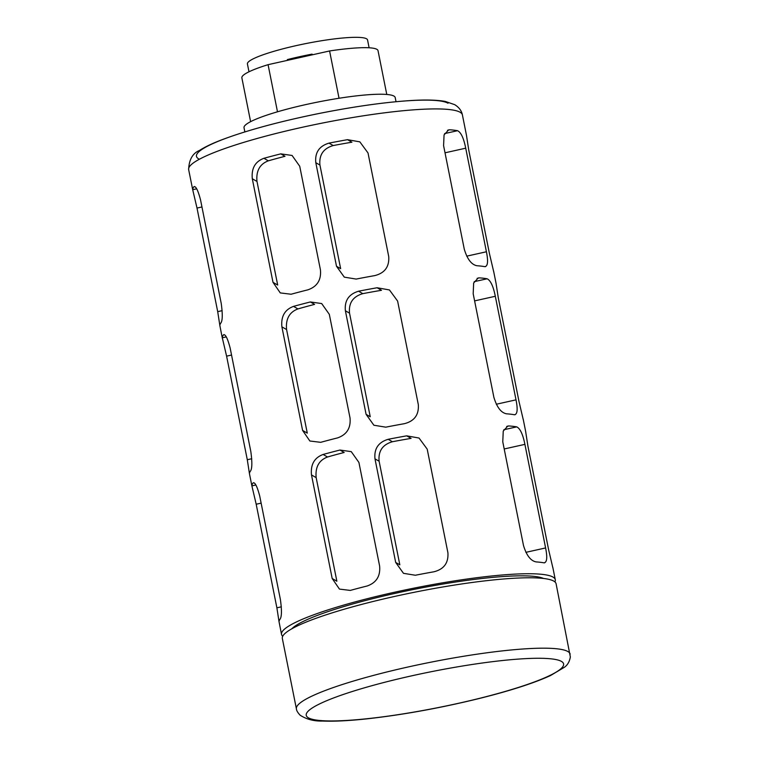 <?xml version="1.0" encoding="UTF-8"?>
<svg xmlns="http://www.w3.org/2000/svg" width="759" height="759" viewBox="0 0 759 759"><rect width="100%" height="100%" fill="white"/><g stroke="black" fill="none" stroke-linecap="round" stroke-linejoin="round"><path stroke-width="1.14" d="M277.49 111.801L268.079 64.676A69.42 9.668 -11.3 0 0 241.865 77.854L250.612 121.668M339.036 98.262L329.586 50.967A69.42 9.668 -11.3 0 1 378.02 50.644L386.777 94.458M287.376 59.591A61.251 8.529 -11.3 0 1 312.091 54.126M329.586 50.967L268.079 64.676M282.709 636.289A139.58 19.43 -11.3 0 1 281.532 634.42A139.58 19.43 -11.3 0 1 403.883 590.217A139.58 19.43 -11.3 0 1 553.007 577.077A139.58 19.43 -11.3 0 1 555.284 579.715A139.58 19.43 -11.3 0 1 554.914 581.897M273.003 282.329L252.301 178.754C251.295 168.375 255.176 161.553 263.942 158.289A139.58 19.43 168.7 0 1 280.783 153.868L292.082 155.462L299.729 166.259L320.431 269.843C321.37 279.929 317.205 286.579 307.955 289.815A139.58 19.43 -11.3 0 0 291.105 294.236L280.28 292.917L273.003 282.329L277.68 285.042L256.988 181.458C255.992 170.936 259.777 164.067 268.335 160.832L263.942 158.289M302.594 430.419L281.893 326.835C280.887 316.456 284.767 309.634 293.534 306.38A139.58 19.43 168.7 0 1 310.374 301.959L321.674 303.553L329.321 314.349L350.022 417.934C350.962 428.01 346.797 434.67 337.546 437.905A139.58 19.43 -11.3 0 0 320.696 442.326L309.871 441.007L302.594 430.419L307.272 433.123L286.579 329.548C285.583 319.027 289.369 312.148 297.926 308.922L293.534 306.38M332.186 578.5L311.484 474.925C310.478 464.546 314.359 457.724 323.125 454.461A139.58 19.43 168.7 0 1 339.966 450.04L351.265 451.643L358.912 462.44L379.614 566.015C380.544 576.1 376.388 582.76 367.138 585.995A139.58 19.43 -11.3 0 0 350.288 590.417L339.463 589.098L332.186 578.5L336.863 581.214L316.161 477.629C315.175 467.117 318.96 460.239 327.518 457.003L323.125 454.461M366.094 414.348L345.392 310.773C344.396 300.659 348.798 294.141 358.59 291.209A139.58 19.43 168.7 0 1 377.109 287.756L389.443 289.947L397.612 301.057L418.313 404.632C419.025 414.841 414.338 421.198 404.272 423.702A139.58 19.43 -11.3 0 0 385.762 427.165L373.893 425.239L366.094 414.348L370.231 416.738L349.529 313.163C348.542 303.031 352.963 296.532 362.802 293.648L358.59 291.209M395.686 562.438L374.984 458.853C373.988 448.74 378.39 442.222 388.181 439.3A139.58 19.43 168.7 0 1 406.701 435.846L419.034 438.038L427.203 449.138L447.905 552.723C448.607 562.931 443.93 569.288 433.863 571.793A139.58 19.43 -11.3 0 0 415.353 575.246L403.484 573.33L395.686 562.438L399.822 564.829L379.12 461.244C378.134 451.121 382.555 444.613 392.394 441.738L388.181 439.3M336.503 266.267L315.801 162.682C314.805 152.568 319.207 146.051 328.998 143.128A139.58 19.43 168.7 0 1 347.518 139.675L359.851 141.857L368.02 152.967L388.722 256.551C389.433 266.751 384.747 273.117 374.68 275.621A139.58 19.43 -11.3 0 0 356.17 279.075L344.311 277.149L336.503 266.267L340.639 268.658L319.937 165.073C318.951 154.95 323.372 148.441 333.21 145.557L328.998 143.128M484.716 266.646A139.58 19.43 -11.3 0 0 476.946 265.735C471.519 264.72 467.297 259.217 464.29 249.237L443.588 145.662L444.062 134.912L448.626 129.874L449.774 129.78A139.58 19.43 168.7 0 1 457.554 130.7C460.998 132.351 463.721 138.185 465.722 148.185L486.424 251.77C488.36 261.494 487.79 266.456 484.716 266.646L485.494 266.637M514.308 414.737A139.58 19.43 -11.3 0 0 506.538 413.816C501.101 412.801 496.889 407.308 493.881 397.327L473.18 293.752L473.654 282.993L478.208 277.955L479.365 277.87A139.58 19.43 168.7 0 1 487.145 278.781C490.58 280.441 493.312 286.266 495.314 296.276L516.016 399.851C517.951 409.585 517.382 414.547 514.308 414.737L515.086 414.727M543.899 562.817A139.58 19.43 -11.3 0 0 536.12 561.907C530.693 560.892 526.48 555.398 523.473 545.417L502.771 441.833L503.245 431.084L507.799 426.046L508.957 425.96A139.58 19.43 168.7 0 1 516.737 426.871C520.171 428.522 522.904 434.357 524.905 444.357L545.607 547.941C547.533 557.675 546.973 562.628 543.899 562.817L544.677 562.808M523.321 419.945L519.014 401.587L498.321 298.012L496.149 283.999M552.903 568.026L548.605 549.677L527.913 446.093L525.74 432.08M493.729 271.855L489.422 253.506L468.73 149.921L466.557 135.908M255.868 485.001L251.884 485.883L256.191 504.232L276.883 607.817L279.056 621.83A139.58 19.43 -11.3 0 1 280.223 618.927C281.769 616.365 281.836 609.913 280.403 599.572L259.711 495.997C257.13 486.263 254.91 481.918 253.06 482.98A139.58 19.43 168.7 0 0 251.884 485.883L249.464 473.749A139.58 19.43 -11.3 0 1 250.631 470.836C252.178 468.275 252.244 461.823 250.812 451.482L230.119 347.907C227.539 338.172 225.319 333.837 223.469 334.89A139.58 19.43 168.7 0 0 222.292 337.793L222.415 338.552M281.532 634.42L279.056 621.83M253.43 482.724L253.914 482.79M226.277 336.911L222.292 337.793L226.599 356.151L247.292 459.726L249.464 473.749M223.839 334.634L224.322 334.7M196.685 188.82L192.701 189.712L197.008 208.061L217.7 311.645L219.873 325.658A139.58 19.43 -11.3 0 1 221.04 322.755C222.596 320.194 222.653 313.742 221.22 303.401L200.528 199.816C197.947 190.092 195.727 185.746 193.877 186.799A139.58 19.43 168.7 0 0 192.701 189.712L188.649 169.599A139.58 19.43 -11.3 0 1 311 125.396A139.58 19.43 -11.3 0 1 460.125 112.256A139.58 19.43 -11.3 0 1 462.402 114.903C461.605 110.776 459.053 107.37 454.717 104.666L445.239 101.421C436.311 99.827 423.892 99.6 407.981 100.729C381.673 102.607 351.351 107 317.025 113.897C277.927 121.924 246.001 130.633 221.239 140.017C212.122 143.508 204.864 146.99 199.465 150.462C192.615 153.299 189.01 159.684 188.649 169.599M222.406 338.552L219.873 325.658M194.247 186.553L194.731 186.61M296.408 708.868L282.339 638.461A139.58 19.43 -11.3 0 1 404.689 594.259A139.58 19.43 -11.3 0 1 553.814 581.128A139.58 19.43 -11.3 0 1 556.091 583.766L570.351 656.933C569.554 661.611 567.58 665.045 564.449 667.227L550.617 675.491C534.032 683.119 510.048 690.842 478.673 698.641C439.575 708.194 402.204 714.94 366.569 718.887C348.685 720.794 334.064 721.515 322.698 721.05C314.207 721.325 306.693 719.39 300.184 715.253C297.756 712.692 296.494 710.566 296.408 708.868A139.58 19.43 -11.3 0 1 418.759 664.666A139.58 19.43 -11.3 0 1 567.884 651.526A139.58 19.43 -11.3 0 1 570.161 654.163M244.853 131.914L244.018 127.74A77.086 10.73 -11.3 0 1 311.588 103.328A77.086 10.73 -11.3 0 1 393.94 96.08A77.086 10.73 -11.3 0 1 395.192 97.531L396.027 101.706M248.99 71.792L247.415 63.946A61.251 8.529 -11.3 0 1 301.105 44.553A61.251 8.529 -11.3 0 1 366.54 38.785A61.251 8.529 -11.3 0 1 367.546 39.942L369.111 47.789M347.518 139.675L351.91 142.208A116.668 16.243 168.7 0 0 333.21 145.557M406.701 435.846L411.084 438.379A116.668 16.243 168.7 0 0 392.394 441.738M377.109 287.756L381.492 290.299A116.668 16.243 168.7 0 0 362.802 293.648M339.966 450.04L344.178 452.478A116.668 16.243 168.7 0 0 327.518 457.003M310.374 301.959L314.587 304.387A116.668 16.243 168.7 0 0 297.926 308.922M280.783 153.868L284.995 156.307A116.668 16.243 168.7 0 0 268.335 160.832M561.461 661.412A131.25 18.273 -11.3 0 1 392.09 715.557A131.25 18.273 -11.3 0 1 351.142 691.866A131.25 18.273 -11.3 0 1 561.461 661.412M291.807 628.803A130.833 18.216 -11.3 0 1 414.841 589.212A130.833 18.216 -11.3 0 1 543.634 578.481M199.408 159.229A129.334 18.007 -11.3 0 1 297.898 117.996A129.334 18.007 -11.3 0 1 448 103.215M276.883 607.817L281.342 606.821M256.191 504.232L261.134 503.132M506.68 426.463L508.957 425.96M503.796 429.755L516.737 426.871M504.194 448.977L524.905 444.357M525.883 552.334L545.607 547.941M247.292 459.726L251.751 458.74M226.599 356.151L231.542 355.051M477.088 278.382L479.365 277.87M474.204 281.665L487.145 278.781M474.603 300.887L495.314 296.276M496.291 404.243L516.016 399.851M217.7 311.645L222.159 310.649M197.008 208.061L201.951 206.96M447.497 130.292L449.774 129.78M444.613 133.584L457.554 130.7M445.021 152.806L465.722 148.185M466.7 256.163L486.424 251.77M319.937 165.073L315.801 162.682M379.12 461.244L374.984 458.853M349.529 313.163L345.392 310.773M316.161 477.629L311.484 474.925M286.579 329.548L281.893 326.835M256.988 181.458L252.301 178.754M555.284 579.715L552.799 567.267M525.75 431.937L523.207 419.186M496.158 283.857L493.616 271.096M466.567 135.766L462.402 114.903"/></g></svg>
